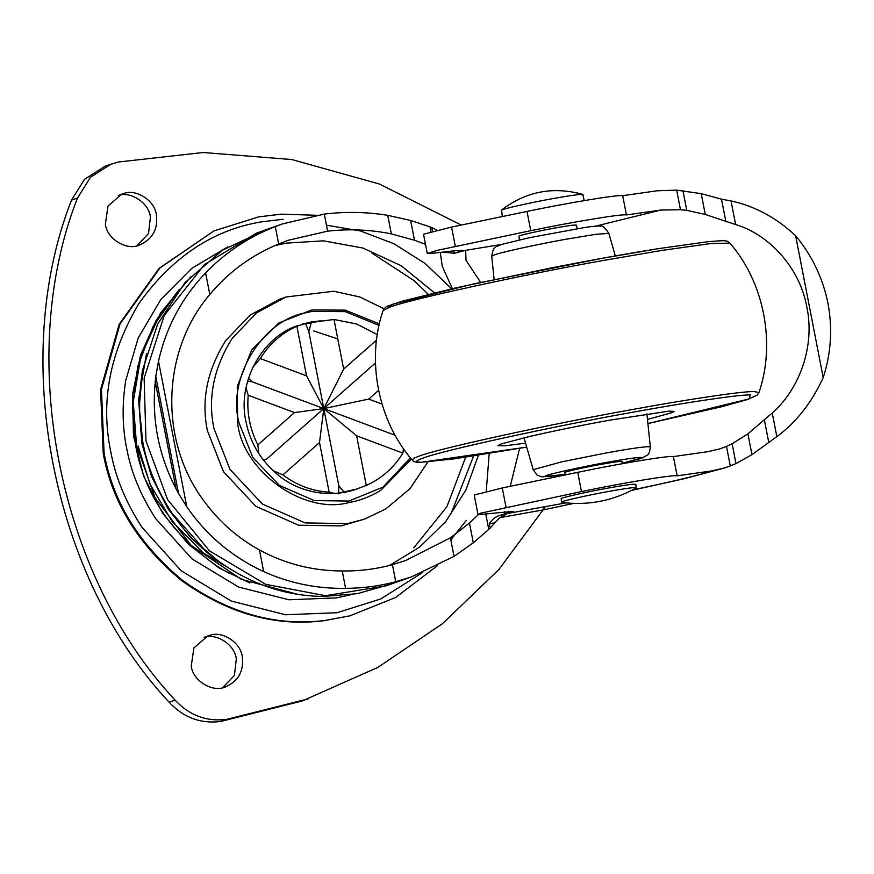 <?xml version="1.0" encoding="UTF-8"?>
<svg xmlns="http://www.w3.org/2000/svg" width="874" height="874" viewBox="0 0 874 874"><rect width="100%" height="100%" fill="white"/><g stroke="black" fill="none" stroke-linecap="round" stroke-linejoin="round"><path stroke-width="1.31" d="M565.019 474.964L564.888 472.408C565.511 471.61 586.356 466.945 601.268 464.302C617.459 461.45 624.156 460.674 621.381 461.975L622.386 461.439L622.812 463.613M525.58 443.129L505.041 445.806L497.907 445.653L501.163 443.948L529.895 436.399C555.842 430.521 582.455 425.103 609.746 420.165L669.134 411.119L674.083 411.414L672.423 412.539L647.47 419.433M337.79 338.926L313.548 330.875L337.79 338.926M316.115 215.266L281.297 214.163L258.671 216.883L213.966 230.9L159.046 268.416L119.192 324.265L100.586 389.684L103.198 453.267C112.003 502.113 138.19 544.611 181.759 580.729C227.906 613.548 275.299 626.876 323.915 620.715L349.917 615.831L395.551 597.532L437.295 565.795M213.966 230.9L159.942 268.012L120.066 323.883L101.46 389.334L104.072 452.94C112.877 501.818 139.075 544.327 182.655 580.467C228.835 613.297 276.239 626.625 324.888 620.474L349.917 615.831M138.999 245.255C126.479 250.762 106.868 238.875 105.361 224.137L108.015 206.035L121.89 194.05L124.184 193.362C136.617 188.85 154.96 200.834 156.391 214.873C158.15 229.414 152.36 239.531 138.999 245.255L139.862 244.96M118.209 195.481C130.641 190.969 148.984 202.943 150.415 216.981L148.536 233.511L136.814 245.823M224.891 687.128C212.371 692.634 192.761 680.748 191.253 666.021L193.908 647.918L207.783 635.933L210.077 635.245C222.509 630.733 240.853 642.707 242.284 656.756C244.043 671.287 238.252 681.414 224.891 687.128L225.754 686.833M204.101 637.354C216.534 632.842 234.877 644.815 236.308 658.865L234.429 675.394L222.706 687.707M545.485 506.603L498.978 569.433L442.353 623.807L377.797 667.419L302.175 700.981L220.619 721.487C200.55 723.934 183.387 717.521 169.141 702.248C51.817 577.015 9.243 357.958 71.537 200.113L84.56 179.279L105.284 166.082L118.252 162.018L203.205 152.513L291.785 159.538L379.392 184.032L461.264 225.066M308.151 698.872L226.595 719.378C206.526 721.826 189.363 715.402 175.117 700.14C57.793 574.906 15.208 355.838 77.513 198.005L90.525 177.171L111.26 163.973M311.242 322.757L305.627 323.697M376.279 342.586L374.957 341.472M402.892 453.114C393.879 467.721 381.676 478.504 366.282 485.452L356.625 435.809L402.892 453.114L403.438 448.57M353.97 489.997L366.282 485.452M376.563 340.052L343.657 369.112L334.01 319.469L311.373 322.473L308.817 331.563L305.55 323.533L296.898 326.21C281.494 333.158 269.29 343.941 260.277 358.548L252.673 367.441M257.852 444.921C249.898 429.221 246.676 412.681 248.205 395.267L294.472 412.572L257.852 444.921L258.791 453.584M246.02 387.892L248.205 395.267M334.491 493.493L329.159 492.193C312.193 491.112 296.778 485.343 282.892 474.899L272.885 470.529M334.01 319.469L356.57 323.97L377.328 334.611M338.653 493.832L338.762 485.605L323.795 408.584L319.513 442.55L282.892 474.899M248.456 378.245L252.018 381.741L247.56 381.283M263.577 460.336L266.985 458.763L323.795 408.584L308.817 331.563M329.159 492.193L319.513 442.55M378.584 390.372L368.708 399.09L382.014 404.072M368.708 399.09L323.795 408.584L343.657 369.112M375.47 362.939L323.795 408.584L395.572 435.416M294.472 412.572L323.795 408.584L252.018 381.741M260.277 358.548L306.545 375.853L296.898 326.21M306.545 375.853L323.795 408.584L356.625 435.809M338.762 485.605L344.476 492.772M225.689 340.652C207.193 370.172 201.086 400.15 207.389 430.587L223.471 471.687L255.885 506.352L298.635 525.219L341.199 525.897L364.48 519.145L347.699 523.592L305.135 522.925L262.386 504.047L229.982 469.393L213.89 428.282C207.597 397.856 213.693 367.878 232.189 338.358L256.639 312.805L286.017 296.996L279.516 299.29L250.128 315.099L225.689 340.652M146.515 353.457L138.595 399.538L141.872 443.369L151.431 476.254L167.874 508.646L191.198 538.264L220.456 562.823M190.838 276.818L160.554 312.968L140.889 356.264L133.23 401.887L136.541 445.248L155.059 497.688L191.122 545.387L241.3 579.342L297.258 594.189M519.331 239.913L518.948 236.067C519.571 235.27 540.416 230.594 555.329 227.961C571.509 225.099 578.217 224.323 575.442 225.634L576.447 225.088L577.146 228.671M434.465 292.845L401.221 265.729L362.95 248.063L323.456 240.831L286.235 243.125L274.786 245.649M478.493 514.535L469.458 523.013L450.416 537.816L405.481 560.584L392.426 564.659C375.984 569.138 359.247 571.235 342.226 570.951C312.925 570.941 285.339 563.949 259.469 549.975C237.914 538.034 219.778 522.204 205.084 502.484C158.948 442.452 160.936 351.774 209.804 294.462C228.551 272.033 251.504 255.208 278.664 243.977L288.234 240.284L327.608 231.162C349.119 228.737 370.368 229.643 391.344 233.882L414.484 240.241L425.485 244.349M452.371 288.66L442.266 266.33L440.278 252.422M389.651 565.391L419.607 547.102L445.751 521.559L465.842 490.161L478.406 455.245M486.228 491.505L489.211 453.519M260.976 231.501L256.3 233.227L204.527 264.527L164.214 315.47L144.123 378.234L145.98 440.889L167.6 499.622L209.509 550.904L265.783 584.345L325.51 595.707L386.177 585.82L411.49 576.884L454.032 556.377L473.304 542.798L488.763 529.382L490.15 528.071L489.32 523.81L494.87 522.805L490.15 528.071M494.87 522.805L499.425 517.965L506.549 514.12L503.053 515.354M442.932 252.116L454.349 253.263L465.656 250.335L466.028 260.365L480.634 282.389M519.615 448.373L510.241 486.326M430.39 253.536L427.277 253.526L423.519 234.221L451.574 227.076L527.011 211.432C569.63 202.528 619.251 194.367 622.681 195.689L626.429 214.949C622.998 213.617 573.377 221.778 530.758 230.681L437.186 250.368C432.422 251.887 430.15 252.947 430.39 253.536L455.649 250.652L462.565 250.467L459.036 252.018M626.429 214.949L660.886 210.044L680.475 209.749L686.756 210.35L705.263 214.469L735.624 224.552C768.683 234.374 799.797 267.291 806.866 307.189C815.245 346.705 799.044 389.64 772.245 412.987L776.844 436.629L751.957 454.666L735.984 463.602L725.016 467.885L711.611 470.933L677.142 475.838C673.712 474.506 624.091 482.677 581.472 491.581L480.82 513.136L477.969 514.36L483.049 514.229L513.267 511.356L500.376 515.234L506.549 514.12M772.245 412.987L747.904 433.854L732.139 443.774L726.48 446.385L719.892 448.897L707.864 451.683L673.395 456.589L677.142 475.838M477.969 514.36L474.221 495.045L502.288 487.965L577.725 472.331C620.343 463.417 669.965 455.256 673.395 456.589M427.277 253.526L437.186 250.368M432.554 231.774L431.723 227.513L429.964 226.858L430.915 231.741M437.109 230.233L431.723 227.513M489.32 523.81C492.182 519.211 495.875 516.348 500.376 515.234M155.244 381.763L176.045 488.763C158.533 455.092 151.595 419.422 155.244 381.763L155.791 376.454L178.547 493.526L176.045 488.763M155.791 376.454L158.489 361.181L186.785 506.734L178.547 493.526M186.785 506.734C206.384 535.281 232.014 556.891 263.664 571.585C289.622 583.253 316.923 588.847 345.601 588.333C362.59 588.289 379.305 586.093 395.747 581.734L411.49 576.884M429.964 226.858L410.638 220.456L387.728 215.321C366.84 211.934 345.689 211.519 324.287 214.075L282.291 223.973L275.288 226.595C248.806 236.909 225.579 252.324 205.598 272.852C181.858 297.826 166.158 327.269 158.489 361.181M275.288 226.595L278.664 243.977M823.21 377.612C831.076 353.424 832.66 328.657 827.984 303.322L827.984 303.322C822.827 278.063 812.044 255.547 795.635 235.772L823.21 377.612C811.837 402.488 796.389 422.164 776.844 436.629M711.086 471.119L711.086 471.119C701.319 474.429 682.856 479.061 655.675 485.015L632.525 489.943M622.681 195.689L657.15 190.783L676.662 190.139L680.475 209.749M795.635 235.772C776.505 217.779 754.972 206.155 731.025 200.911L735.624 224.552M676.662 190.139L701.221 193.646L721.487 199.185L731.025 200.911M469.458 523.013L473.304 542.798M410.638 220.456L414.484 240.241M485.758 513.912L488.763 529.382M726.48 446.385L730.282 465.995M721.487 199.185L725.879 221.788M764.346 419.695L768.749 442.299M342.226 570.951L345.601 588.333M502.288 216.555L501.589 210.044C502.605 208.886 532.058 202.298 553.089 198.573C575.059 194.683 584.728 193.515 582.084 195.088M501.206 210.263C525.787 191.439 553.002 186.151 582.849 194.399L584.193 200.605M635.835 484.294L636.228 487.911C612.969 500.955 588.115 505.795 561.654 502.408L561.119 498.551C562.058 497.481 589.087 491.439 608.38 488.031C628.537 484.458 637.408 483.388 634.994 484.83M561.327 502.266L561.774 501.905C562.703 500.846 589.742 494.793 609.036 491.385C629.193 487.812 638.064 486.742 635.649 488.184M494.138 279.505L491.691 256.169L495.208 254.585C502.812 251.898 540.569 243.737 566.068 239.214L596.166 234.265L608.861 233.391L615.329 255.94M524.039 437.776L533.184 469.666L561.72 461.854L607.561 452.688C635.005 447.783 649.24 445.904 650.267 447.062M661.148 250.532L710.726 243.54L729.921 243.114C726.491 240.099 726.196 240.306 708.344 241.65L658.286 248.664C627.871 253.536 592.528 259.884 552.27 267.706L455.955 287.841L402.543 301.093L387.903 306.053C386.614 306.042 385.008 307.528 383.085 310.532L389.487 307.32C405.154 300.503 522.739 274.742 603.3 260.485L661.148 250.532M387.739 307.965L393.06 304.097L473.063 284.039L601.683 258.398L658.122 248.697M753.923 391.53L758.971 392.535L757.255 395.092L747.379 399.56L721.749 406.727L647.907 423.562L748.985 398.959L750.307 394.862C736.782 394.775 682.998 403.023 631.629 412.43C553.024 426.348 438.289 451.487 423.005 458.14C415.172 460.838 414.724 462.204 421.683 462.237L526.716 447.106L454.677 458.795L420.809 462.324C416.472 462.674 413.577 461.876 412.124 459.953L414.178 458.096L418.46 456.392C434.127 449.575 551.723 423.814 632.284 409.545C684.932 399.899 740.049 391.454 753.923 391.53M564.899 474.374L547.943 476.691L545.223 476.046C546.927 474.571 581.898 466.771 606.687 462.39C629.63 458.282 641.527 456.72 642.39 457.692L622.714 463.133M283.089 219.276L261.086 221.92C212.885 229.971 172.2 257.109 139.032 303.322C109.818 352.364 100.39 401.756 110.725 451.508C115.466 477.313 125.889 502.583 141.992 527.339L181.191 570.777L231.26 601.05L285.514 614.761L337.047 612.707L380.747 598.974L422.317 572.721M227.819 246.818L191.799 268.351L160.849 299.476L138.201 338.019L125.725 380.441C121.999 404.28 122.305 426.862 126.643 448.198C131.045 472.157 140.725 495.624 155.67 518.599L192.062 558.934L238.558 587.044L288.933 599.772L336.774 597.871L350.692 594.735M138.125 446.002L150.131 484.338L171.981 521.275L203.139 552.805L241.093 575.387M413.795 547.823L446.898 506.712L465.667 457.2M175.117 700.14L169.141 702.248M77.513 198.005L71.537 200.113M226.595 719.378L220.619 721.487M337.91 493.264L356.778 489.069C328.995 498.846 298.766 491.614 279.822 476.385C261.796 461.909 250.62 444.09 246.293 422.95C236.351 384.331 261.402 336.446 298.919 325.237M321.053 320.791L311.286 321.949L301.748 324.298M177.171 292.156L152.863 326.985L137.721 366.599L132.335 407.371L135.71 445.991C144.756 495.274 172.681 535.849 219.472 567.739L228.933 573.147M410.409 457.856L382.954 487.157L348.879 501.064L314.258 500.584L279.418 485.42L252.783 457.43L239.039 422.83C226.923 379.371 261.435 320.496 305.682 312.794L312.007 311.406L345.274 311.625L379.054 325.401M379.392 323.904L345.285 310.139L311.734 309.964L278.882 322.921L251.592 350.07L237.28 386.461L237.652 423.082C242.754 471.468 304.086 515.147 349.152 502.506C359.848 500.671 370.368 496.618 380.736 490.347L411.381 459.058M142.779 442.277C147.214 466.41 156.97 490.052 172.025 513.202L206.81 552.248C193.121 540.493 181.508 527.459 171.97 513.136C143.926 471.261 134.115 423.639 142.528 370.248L139.25 407.273L142.779 442.277M451.683 288.813L424.993 263.391L393.923 243.737L360.383 230.933L326.439 225.186M142.582 369.964L157.67 324.036L184.927 282.673L222.389 250.204L266.57 229.523M450.809 539.804L466.279 520.401M465.656 250.335L501.479 244.447L529.895 237.597L584.684 227.502C594.069 226.126 599.378 225.7 600.602 226.235C602 225.011 604.742 227.404 608.861 233.391M595.391 226.191L660.886 210.044M504.254 514.349L503.173 514.731M205.598 272.852L209.804 294.462M259.469 549.975L263.664 571.585M324.287 214.075L327.608 231.162M527.011 211.432L530.758 230.681M451.574 227.076L455.321 246.326M566.658 502.758L508.165 513.377M387.728 215.321L391.344 233.882M450.416 537.816L454.032 556.377M457.9 250.412L458.271 252.335M453.89 250.86L454.349 253.263M504.593 511.749L505.063 514.163M508.602 511.312L508.963 513.147M502.288 487.965L506.035 507.226M577.725 472.331L581.472 491.581M732.139 443.774L735.984 463.602M682.911 190.521L686.756 210.35M701.221 193.646L705.263 214.469M747.904 433.854L751.957 454.666M392.426 564.659L395.747 581.734M646.891 413.894L650.354 446.887C649.699 452.077 648.716 454.808 647.383 455.081L641.44 458.326L622.725 463.144M491.691 256.169C493.613 245.026 495.318 247.692 501.436 244.458M533.184 469.666L537.106 475.106L542 476.898L564.91 474.385M758.971 392.535C775.915 343.209 764.105 282.488 729.921 243.114M383.085 310.532C366.13 359.848 377.939 420.58 412.124 459.953M356.603 489.134L358.001 488.632M384.057 308.741L359.662 296.931L333.781 291.25L286.017 296.996M364.48 519.145L385.893 508.865L410.059 488.588L427.889 461.953M249.942 582.991L219.003 567.947L188.347 544.196L162.498 513.082L143.686 476.155L133.482 435.711L132.542 394.458L140.539 355.172L156.238 320.168L179.29 289.447M372.106 253.231L414.396 280.838L428.249 294.352M473.61 455.999L451.181 513.267M206.81 552.248C242.229 581.112 280.969 595.85 323.009 596.45L357.444 593.654L391.705 583.865M261.031 231.479L282.291 223.973M499.731 517.67L543.322 509.892M725.016 467.885L683.665 478.843L631.738 490.358M573.541 503.435L543.442 509.87"/></g></svg>
